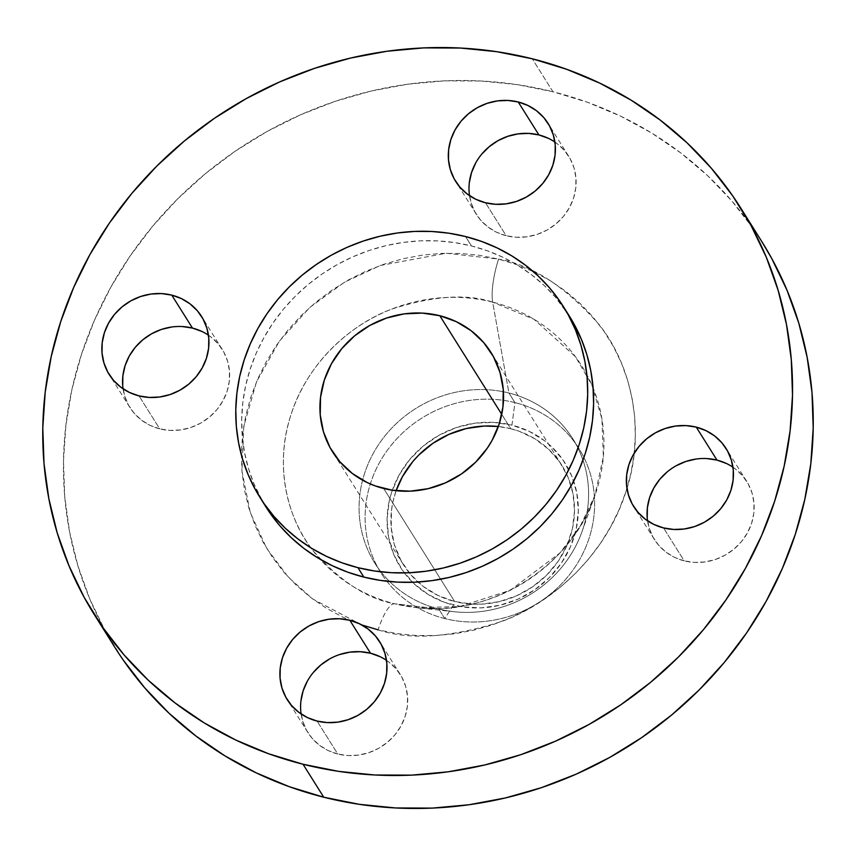<?xml version="1.0" encoding="UTF-8"?>
<svg xmlns="http://www.w3.org/2000/svg" width="856" height="856" viewBox="0 0 856 856"><rect width="100%" height="100%" fill="white"/><g stroke="black" fill="none" stroke-linecap="round" stroke-linejoin="round"><path stroke-width="0.64" stroke-dasharray="4.28 3.21" d="M647.553 520.822A54.549 50.964 -32.1 0 0 654.401 539.494A54.549 50.964 -32.1 0 0 684.222 560.873L663.528 527.917L684.222 560.873L674.592 557.406L665.957 552.131L658.66 545.251L652.968 537.044L649.105 527.81L647.222 517.912M301.109 713.958A54.549 50.964 -32.1 0 0 307.957 732.64A54.549 50.964 -32.1 0 0 337.778 754.018L317.073 721.062L337.778 754.018L328.137 750.552L319.502 745.276L312.205 738.396L306.512 730.189L302.65 720.955L300.766 711.058L300.938 700.871M123.061 388.806A54.549 50.964 -32.1 0 0 129.909 407.477A54.549 50.964 -32.1 0 0 159.73 428.867L139.025 395.9L159.73 428.867L150.089 425.389L141.454 420.114L134.157 413.234L128.464 405.027L124.602 395.793L122.718 385.895M469.505 195.66A54.549 50.964 -32.1 0 0 476.353 214.342A54.549 50.964 -32.1 0 0 506.174 235.721L485.48 202.765L506.174 235.721L496.544 232.244L487.909 226.968L480.612 220.099L474.92 211.881L471.057 202.658L469.174 192.761L469.345 182.574M378.117 629.845C409.917 640.523 451.454 637.613 502.718 621.103C552.238 602.795 606.23 554.806 625.929 491.697C647.125 428.952 630.123 363.105 599.082 324.52C565.484 286.653 531.983 264.846 498.577 259.111A38.959 10.358 104.1 0 0 492.671 302.147L534.037 319.288L575.467 356.717L591.828 384.868L601.928 418.873L603.362 456.815L594.856 495.56L580.218 526.194L560.006 552.89L510.251 590.298L459.629 606.572L416.39 607.642L394.67 603.769A163.25 152.518 147.9 0 1 320.133 559.268A163.25 152.518 147.9 0 1 310.963 373.74A163.25 152.518 147.9 0 1 492.671 302.147L508.913 393A116.887 109.194 -32.1 0 0 377.047 446.971A116.887 109.194 -32.1 0 0 389.619 581.545A116.887 109.194 -32.1 0 0 438.743 608.958L394.67 603.769L438.743 608.958A116.887 109.194 -32.1 0 0 454.301 611.74A116.887 109.194 -32.1 0 0 582.08 531.49A116.887 109.194 -32.1 0 0 582.979 460.111A116.887 109.194 -32.1 0 0 508.913 393A116.887 109.194 147.9 0 1 572.814 438.818A116.887 109.194 147.9 0 1 582.979 460.111A116.887 109.194 147.9 0 1 555.127 574.644A116.887 109.194 147.9 0 1 438.743 608.958L444.778 618.567A116.887 109.194 -32.1 0 0 569.433 574.804A116.887 109.194 -32.1 0 0 578.849 448.426A116.887 109.194 -32.1 0 0 514.948 402.609A116.887 109.194 147.9 0 1 589.131 538.092A116.887 109.194 147.9 0 1 444.778 618.567L453.466 605.085A97.402 90.993 -32.1 0 0 550.429 576.516A97.402 90.993 -32.1 0 0 573.681 481.104A97.402 90.993 -32.1 0 0 511.942 425.122L514.948 402.609L508.913 393L492.671 302.147A163.25 152.518 147.9 0 1 594.856 495.56A163.25 152.518 147.9 0 1 416.39 607.642A163.25 152.518 147.9 0 1 394.67 603.769A38.959 10.358 104.1 0 0 378.117 629.845L360.023 624.324L342.678 617.069L326.264 608.156L310.921 597.67L296.807 585.697L284.053 572.375L272.786 557.812L263.124 542.169L255.142 525.573L248.914 508.207L244.527 490.221L242.002 471.795L241.36 453.102L242.623 434.334L245.768 415.663L250.765 397.27L257.57 379.326L266.12 362.013L276.328 345.492L288.098 329.924L301.312 315.457L315.843 302.243L331.55 290.387L348.296 280.019L365.908 271.234L384.216 264.13L403.037 258.747L422.211 255.152L441.536 253.387L460.828 253.462L479.906 255.377L498.577 259.111L516.671 264.632L534.016 271.887L550.44 280.8L565.773 291.297L579.887 303.259L592.641 316.581L603.908 331.144L613.581 346.787L621.563 363.383L627.78 380.749L632.177 398.736L634.703 417.161L635.334 435.854L634.071 454.622L630.936 473.293L625.929 491.697L619.123 509.63L610.574 526.954L600.366 543.464L588.607 559.032L575.393 573.499L560.851 586.724L545.144 598.569L528.398 608.937L510.797 617.722L492.489 624.837L473.657 630.209L454.493 633.804L435.169 635.569L415.877 635.494L396.799 633.579L378.117 629.845A38.959 10.358 -75.9 0 1 394.67 603.769C367.492 599.104 340.228 581.363 312.9 550.558C287.648 519.164 273.813 465.589 291.061 414.539C307.09 363.19 351.014 324.146 391.299 309.262C433.008 295.823 466.798 293.458 492.671 302.147A38.959 10.358 -75.9 0 1 498.577 259.111L446.297 253.237L380.267 265.488L344.487 282.202L309.797 307.443L279.388 341.148L256.533 381.765L243.735 426.341L241.938 471.132L250.305 512.605L266.644 548.3L288.237 577.062L312.526 598.879L361.799 624.955M761.712 241.413A381.84 356.717 -32.1 0 0 552.955 91.753L532.261 58.786L552.955 91.753A381.84 356.717 -32.1 0 0 145.766 234.715A381.84 356.717 -32.1 0 0 114.993 647.553M569.433 316.206A179.225 167.434 -32.1 0 0 471.442 245.95L465.536 236.534L471.442 245.95A179.225 167.434 -32.1 0 0 280.319 313.061A179.225 167.434 -32.1 0 0 265.874 506.838M510.765 428.717A93.507 87.355 -32.1 0 0 498.342 426.502L510.765 428.717L501.734 414.336L510.765 428.717L519.207 431.296L534.936 438.828L548.664 449.293L559.856 462.283L568.084 477.316L573.028 493.784L574.504 511.086L572.45 528.537L566.95 545.465L558.208 561.236L546.567 575.232L532.475 586.916L516.457 595.84L499.155 601.661L481.222 604.154L472.223 604.122L454.632 601.49L383.67 488.487L454.632 601.49A93.507 87.355 -32.1 0 0 554.356 566.479A93.507 87.355 -32.1 0 0 561.889 465.375A93.507 87.355 -32.1 0 0 510.765 428.717M396.103 490.713A93.507 87.355 -32.1 0 0 403.508 564.832A93.507 87.355 -32.1 0 0 417.953 582.037A93.507 87.355 -32.1 0 0 454.632 601.49L438.122 595.53L423.313 586.488L410.794 574.708L401.047 560.627L394.423 544.801L391.203 527.831L391.492 510.379L392.958 501.67L396.103 490.713M569.326 316.035L555.469 297.289L544.074 285.38L531.469 274.69L517.773 265.328L503.103 257.356L487.61 250.883L471.442 245.95L454.761 242.612L437.726 240.911L420.499 240.836L403.23 242.419L386.11 245.619L369.3 250.423L352.94 256.779L337.21 264.622L322.263 273.888L308.224 284.47L295.245 296.283L283.443 309.198L272.936 323.108L263.819 337.863L256.179 353.325L250.102 369.353L245.64 385.778L242.826 402.459L241.702 419.226L242.269 435.918L244.527 452.375L248.454 468.446L254.007 483.961L262.995 502.076M761.487 241.06L753.387 228.809L731.955 201.107L707.687 175.748L680.83 152.978L651.641 133.012L620.397 116.052L587.398 102.249L552.955 91.753L517.42 84.637L481.115 80.999L444.403 80.86L407.638 84.22L371.162 91.046L335.327 101.276L300.499 114.822L266.986 131.535L235.133 151.255L205.226 173.811L177.577 198.966L152.432 226.487L130.037 256.115L110.617 287.552L94.353 320.497L81.395 354.641L71.883 389.64L65.901 425.175L63.494 460.892L64.714 496.459L69.518 531.523L77.885 565.741L89.709 598.804L104.903 630.369L123.307 660.147M726.605 463.567L735.24 468.842L742.548 475.722L748.23 483.929L752.092 493.163L753.976 503.06L753.804 513.247L751.589 523.326L747.416 532.903L741.446 541.623L733.902 549.156L725.075 555.191L715.316 559.514L704.991 561.953L694.494 562.413L684.222 560.873A54.549 50.964 -32.1 0 0 742.398 540.457A54.549 50.964 -32.1 0 0 746.796 481.479A54.549 50.964 -32.1 0 0 732.939 467.194M667.295 471.817L676.122 465.782M696.217 459.019L706.714 458.559M380.15 656.713L388.785 661.988L396.093 668.857L401.785 677.075L405.637 686.309L407.52 696.206L407.349 706.382L405.134 716.461L400.961 726.048L394.99 734.769L387.447 742.291L378.63 748.337L368.861 752.659L358.536 755.099L348.039 755.559L337.778 754.018A54.549 50.964 -32.1 0 0 395.943 733.592A54.549 50.964 -32.1 0 0 400.341 674.614A54.549 50.964 -32.1 0 0 386.495 660.34M307.325 681.205L313.296 672.484M329.667 658.917L339.425 654.605M202.102 331.55L210.737 336.825L218.045 343.705L223.737 351.912L227.589 361.146L229.472 371.044L229.301 381.23L227.097 391.31L222.913 400.886L216.943 409.617L209.399 417.14L200.582 423.174L190.813 427.497L180.488 429.937L169.991 430.397L159.73 428.867A54.549 50.964 -32.1 0 0 217.895 408.44A54.549 50.964 -32.1 0 0 222.293 349.462A54.549 50.964 -32.1 0 0 208.447 335.178M171.714 327.003L182.21 326.543M548.557 138.415L557.192 143.69L564.5 150.56L570.182 158.777L574.044 168.001L575.928 177.909L575.756 188.085L573.541 198.164L569.368 207.751L563.398 216.472L555.854 223.994L547.027 230.039L537.268 234.362L526.943 236.791L516.446 237.251L506.174 235.721A54.549 50.964 -32.1 0 0 564.35 215.295A54.549 50.964 -32.1 0 0 568.748 156.316A54.549 50.964 -32.1 0 0 554.891 142.043M475.733 162.907L481.703 154.187M438.743 608.958A116.887 109.194 147.9 0 1 389.619 581.545A116.887 109.194 147.9 0 1 374.842 563.141A116.887 109.194 147.9 0 1 384.269 436.763A116.887 109.194 147.9 0 1 508.913 393L514.948 402.609A116.887 109.194 -32.1 0 0 390.304 446.372A116.887 109.194 -32.1 0 0 380.877 572.75A116.887 109.194 -32.1 0 0 444.778 618.567L438.743 608.958M444.778 618.567A116.887 109.194 147.9 0 1 370.595 483.084A116.887 109.194 147.9 0 1 514.948 402.609L511.942 425.122A97.402 90.993 -32.1 0 0 402.031 470.126A97.402 90.993 -32.1 0 0 412.571 582.283A97.402 90.993 -32.1 0 0 453.466 605.085L444.778 618.567M511.942 425.122L493.612 422.383L474.866 423.196L456.419 427.551L438.989 435.276L423.228 446.051L409.767 459.49L399.099 475.069L391.641 492.189L389.213 501.113L387.073 519.292L388.613 537.311L393.76 554.474L402.331 570.117L413.994 583.653L428.289 594.556L444.681 602.41L462.529 606.904L481.158 607.867L499.84 605.267L517.869 599.2L534.54 589.902L549.231 577.736L561.354 563.162L570.46 546.738L576.184 529.094L578.324 510.914L576.794 492.896L571.637 475.733L563.066 460.089L551.414 446.554L544.555 440.744L529.136 431.317L511.942 425.122M654.401 539.494L633.707 506.538M307.957 732.64L287.252 699.684M129.909 407.477L109.204 374.521M476.353 214.342L455.66 181.386M572.814 438.818L578.849 448.426M454.301 611.74L416.39 607.642C490.338 617.326 571.466 566.383 594.856 495.56L582.08 531.49M403.508 564.832L332.545 451.84M561.889 465.375L490.927 352.372M374.842 563.141L380.877 572.75M568.748 156.316L548.043 123.36M222.293 349.462L201.599 316.506M400.341 674.614L379.647 641.658M746.796 481.479L726.091 448.523"/><path stroke-width="1.28" d="M706.714 458.559L716.975 460.1L696.27 427.133A54.549 50.964 147.9 0 1 726.091 448.523A54.549 50.964 147.9 0 1 721.694 507.49A54.549 50.964 147.9 0 1 663.528 527.917L673.79 529.457L684.286 528.997L694.623 526.558L704.381 522.235L713.208 516.2L720.752 508.667L726.723 499.947L730.896 490.36L733.111 480.291L733.282 470.105L731.399 460.207L727.536 450.973L721.843 442.766L714.546 435.886L705.911 430.611L696.27 427.133L686.009 425.603L675.512 426.063L665.187 428.503L655.418 432.826L646.601 438.861L639.058 446.383L633.087 455.114L628.903 464.69L626.699 474.77L626.528 484.956L628.411 494.854L632.263 504.088L637.955 512.295L645.264 519.175L653.898 524.45L663.528 527.917A54.549 50.964 147.9 0 1 633.707 506.538A54.549 50.964 147.9 0 1 638.105 447.56A54.549 50.964 147.9 0 1 696.27 427.133L716.975 460.1A54.549 50.964 -32.1 0 0 647.553 520.822M339.425 654.605L349.762 652.165L360.258 651.705L370.52 653.235L349.826 620.279A54.549 50.964 147.9 0 1 379.647 641.658A54.549 50.964 147.9 0 1 375.249 700.636A54.549 50.964 147.9 0 1 317.073 721.062L327.334 722.592L337.831 722.132L348.167 719.703L357.926 715.381L366.753 709.335L374.297 701.813L380.267 693.093L384.44 683.505L386.655 673.426L386.826 663.24L384.943 653.342L381.08 644.119L375.388 635.901L368.091 629.032L359.456 623.757L349.826 620.279L339.554 618.749L329.057 619.209L318.732 621.638L308.973 625.961L300.146 632.006L292.602 639.528L286.632 648.249L282.459 657.836L280.244 667.915L280.072 678.091L281.956 687.999L285.818 697.223L291.5 705.44L298.808 712.31L307.443 717.585L317.073 721.062A54.549 50.964 147.9 0 1 287.252 699.684A54.549 50.964 147.9 0 1 291.65 640.705A54.549 50.964 147.9 0 1 349.826 620.279L370.52 653.235A54.549 50.964 -32.1 0 0 301.109 713.958M182.21 326.543L192.472 328.083L171.778 295.127A54.549 50.964 147.9 0 1 201.599 316.506A54.549 50.964 147.9 0 1 197.201 375.484A54.549 50.964 147.9 0 1 139.025 395.9L149.286 397.441L159.783 396.981L170.119 394.541L179.878 390.218L188.705 384.184L196.249 376.651L202.219 367.93L206.392 358.343L208.607 348.274L208.778 338.088L206.895 328.19L203.032 318.956L197.34 310.749L190.043 303.869L181.408 298.594L171.778 295.127L161.506 293.587L151.009 294.047L140.684 296.486L130.925 300.809L122.098 306.844L114.554 314.377L108.584 323.097L104.411 332.674L102.196 342.753L102.025 352.94L103.908 362.837L107.77 372.071L113.452 380.278L120.76 387.158L129.395 392.433L139.025 395.9A54.549 50.964 147.9 0 1 109.204 374.521A54.549 50.964 147.9 0 1 113.602 315.543A54.549 50.964 147.9 0 1 171.778 295.127L192.472 328.083A54.549 50.964 -32.1 0 0 123.061 388.806M481.703 154.187L489.247 146.665L498.074 140.619L507.833 136.297L518.169 133.868L528.666 133.408L538.927 134.938L518.222 101.982A54.549 50.964 147.9 0 1 548.043 123.36A54.549 50.964 147.9 0 1 543.656 182.339A54.549 50.964 147.9 0 1 485.48 202.765L495.742 204.295L506.238 203.835L516.575 201.395L526.333 197.083L535.16 191.038L542.704 183.516L548.675 174.795L552.848 165.208L555.062 155.129L555.234 144.942L553.351 135.045L549.488 125.811L543.795 117.604L536.498 110.724L527.863 105.449L518.222 101.982L507.961 100.441L497.464 100.901L487.139 103.341L477.37 107.663L468.553 113.709L461.01 121.231L455.039 129.952L450.866 139.539L448.651 149.618L448.48 159.794L450.363 169.691L454.215 178.925L459.907 187.143L467.216 194.012L475.85 199.288L485.48 202.765A54.549 50.964 147.9 0 1 455.66 181.386A54.549 50.964 147.9 0 1 460.057 122.408A54.549 50.964 147.9 0 1 518.222 101.982L538.927 134.938A54.549 50.964 -32.1 0 0 469.505 195.66M361.799 624.955L378.117 629.845M94.288 614.587L114.993 647.553A381.84 356.717 -32.1 0 0 323.739 797.214L303.045 764.248A381.84 356.717 147.9 0 1 94.288 614.587A381.84 356.717 147.9 0 1 125.072 201.759A381.84 356.717 147.9 0 1 532.261 58.786L566.693 69.293L599.692 83.096L630.947 100.056L660.137 120.022L686.994 142.791L711.261 168.151L732.693 195.853L751.097 225.631L766.291 257.196L778.115 290.259L786.482 324.478L791.286 359.541L792.506 395.108L790.099 430.825L784.117 466.36L774.605 501.359L761.647 535.503L745.383 568.448L725.963 599.885L703.568 629.513L678.423 657.034L650.774 682.189L620.868 704.745L589.014 724.465L555.501 741.178L520.673 754.725L484.838 764.954L448.362 771.78L411.597 775.14L374.885 775.001L338.58 771.363L303.045 764.248L323.739 797.214A381.84 356.717 -32.1 0 0 730.928 654.241A381.84 356.717 -32.1 0 0 761.712 241.413L741.007 208.447A381.84 356.717 147.9 0 1 710.234 621.285A381.84 356.717 147.9 0 1 303.045 764.248L268.602 753.751L235.603 739.948L204.359 722.988L175.17 703.022L148.313 680.253L124.045 654.894L102.613 627.191L84.209 597.413L69.015 565.837L57.181 532.785L48.824 498.567L44.009 463.503L42.8 427.936L45.197 392.219L51.189 356.685L60.701 321.674L73.648 287.541L89.912 254.585L109.343 223.149L131.728 193.531L156.873 166.011L184.532 140.855L214.428 118.299L246.293 98.568L279.794 81.855L314.634 68.32L350.457 58.09L386.933 51.253L423.709 47.893L460.421 48.043L496.726 51.681L532.261 58.786A381.84 356.717 147.9 0 1 741.007 208.447M259.957 497.422L265.874 506.838A179.225 167.434 -32.1 0 0 363.854 577.094L357.936 567.667A179.225 167.434 147.9 0 1 259.957 497.422A179.225 167.434 147.9 0 1 274.401 303.645A179.225 167.434 147.9 0 1 465.536 236.534L481.693 241.467L497.186 247.94L511.856 255.912L525.552 265.274L538.167 275.964L549.552 287.873L559.61 300.873L568.256 314.848L575.382 329.667L580.935 345.182L584.862 361.243L587.12 377.71L587.687 394.402L586.563 411.169L583.749 427.84L579.287 444.275L573.21 460.303L565.57 475.765L556.453 490.52L545.946 504.43L534.144 517.345L521.165 529.158L507.127 539.74L492.168 548.996L476.439 556.839L460.089 563.195L443.28 567.999L426.16 571.209L408.89 572.782L391.663 572.718L374.618 571.005L357.936 567.667L363.854 577.094A179.225 167.434 -32.1 0 0 554.988 509.983A179.225 167.434 -32.1 0 0 569.433 316.206L563.515 306.79A179.225 167.434 147.9 0 1 549.071 500.567A179.225 167.434 147.9 0 1 357.936 567.667L341.779 562.745L326.286 556.261L311.616 548.3L297.92 538.927L285.315 528.238L273.92 516.339L263.862 503.339L255.227 489.354L248.09 474.545L242.537 459.019L238.61 442.959L236.352 426.502L235.785 409.81L236.909 393.043L239.723 376.362L244.185 359.937L250.273 343.909L257.902 328.447L267.019 313.692L277.526 299.782L289.328 286.867L302.318 275.054L316.346 264.472L331.304 255.206L347.033 247.363L363.383 241.007L380.203 236.203L397.323 233.003L414.582 231.42L431.809 231.495L448.854 233.196L465.536 236.534A179.225 167.434 147.9 0 1 563.515 306.79M498.342 426.502A93.507 87.355 -32.1 0 0 396.103 490.713L402.438 476.674L412.678 461.716L418.841 454.975L432.933 443.29L448.94 434.367L466.242 428.546L484.186 426.053L498.342 426.502M439.802 315.725L501.734 414.336L439.802 315.725A93.507 87.355 147.9 0 1 490.927 352.372A93.507 87.355 147.9 0 1 483.394 453.477A93.507 87.355 147.9 0 1 383.67 488.487A93.507 87.355 147.9 0 1 332.545 451.84A93.507 87.355 147.9 0 1 340.089 350.735A93.507 87.355 147.9 0 1 439.802 315.725L422.211 313.093L404.214 313.874L386.505 318.058L369.771 325.462L354.651 335.82L341.715 348.724L331.475 363.672L324.317 380.107L320.529 397.377L320.23 414.839L323.461 431.799L330.074 447.624L339.832 461.705L352.351 473.496L367.16 482.538L375.238 485.919L392.369 490.231L410.259 491.151L428.193 488.658L445.495 482.838L461.502 473.914L475.604 462.229L487.246 448.234L491.997 440.54L499.155 424.105L502.954 406.835L503.242 389.373L500.011 372.403L493.398 356.578L483.64 342.507L471.121 330.716L456.323 321.674L439.802 315.725M262.995 502.076L269.779 512.755L279.837 525.755L291.222 537.664L303.827 548.343L317.533 557.716L332.203 565.677L347.697 572.161L363.854 577.094L380.535 580.422L397.58 582.134L414.807 582.198L432.066 580.625L449.186 577.415L466.006 572.611L482.356 566.255L498.085 558.412L513.044 549.156L527.071 538.574L540.061 526.761L551.863 513.846L562.371 499.936L571.487 485.181L579.116 469.719L585.204 453.691L589.666 437.255L592.48 420.585L593.604 403.818L593.037 387.126L590.779 370.669L586.852 354.598L581.299 339.083L569.326 316.035M123.307 660.147L144.739 687.85L169.006 713.208L195.864 735.978L225.053 755.944L256.308 772.904L289.307 786.707L323.739 797.214L359.274 804.319L395.579 807.957L432.291 808.107L469.067 804.747L505.543 797.91L541.366 787.681L576.206 774.145L609.707 757.432L641.572 737.701L671.468 715.145L699.127 689.99L724.272 662.469L746.657 632.852L766.088 601.415L782.352 568.459L795.299 534.326L804.811 499.315L810.803 463.781L813.2 428.064L811.991 392.497L807.176 357.434L798.819 323.215L786.985 290.163L771.791 258.587L761.487 241.06M732.939 467.194A54.549 50.964 -32.1 0 0 716.975 460.1L726.605 463.567M647.222 517.912L647.393 507.726L649.608 497.657L653.781 488.07L659.751 479.349L667.295 471.817M676.122 465.782L685.881 461.459L696.217 459.019M386.495 660.34A54.549 50.964 -32.1 0 0 370.52 653.235L380.15 656.713M300.938 700.871L303.152 690.792L307.325 681.205M313.296 672.484L320.84 664.962L329.667 658.917M208.447 335.178A54.549 50.964 -32.1 0 0 192.472 328.083L202.102 331.55M122.718 385.895L122.889 375.709L125.104 365.64L129.277 356.053L135.248 347.333L142.791 339.8L151.619 333.765L161.377 329.442L171.714 327.003M554.891 142.043A54.549 50.964 -32.1 0 0 538.927 134.938L548.557 138.415M469.345 182.574L471.56 172.495L475.733 162.907"/></g></svg>
